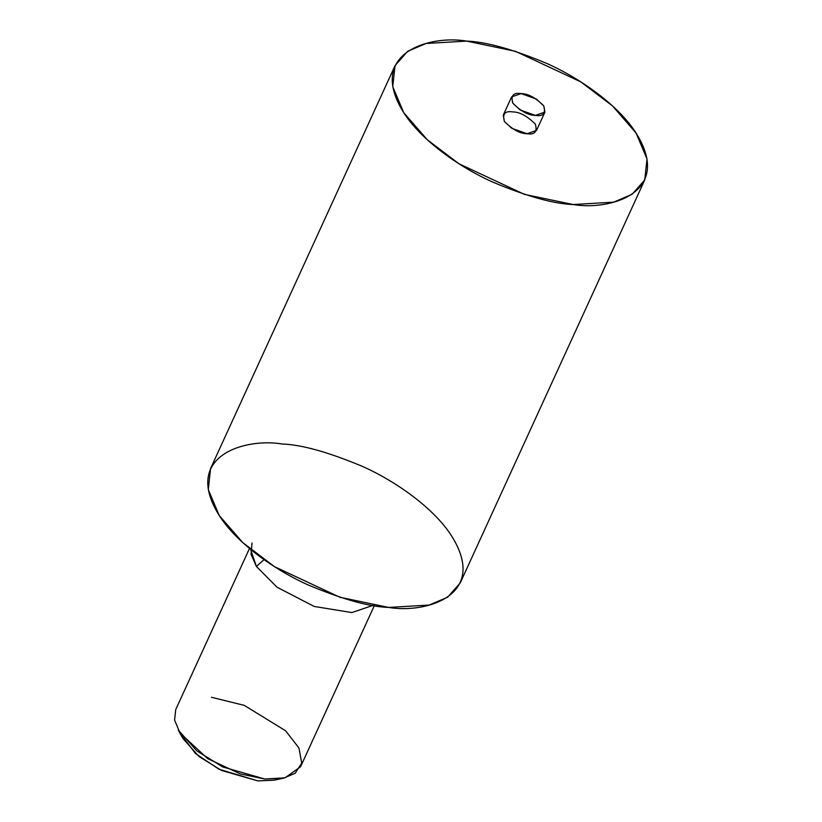<?xml version="1.0" encoding="UTF-8"?>
<svg xmlns="http://www.w3.org/2000/svg" width="822" height="822" viewBox="0 0 822 822"><rect width="100%" height="100%" fill="white"/><g stroke="black" fill="none" stroke-linecap="round" stroke-linejoin="round"><path stroke-width="1.23" d="M466.619 41.1C430.512 34.853 365.913 52.351 403.746 112.696C421.367 140.398 459.693 167.4 492.81 182.114C526.892 196.396 553.668 203.866 573.139 204.534C609.256 210.781 673.855 193.293 636.012 132.938C618.391 105.237 580.065 78.234 546.949 63.52C512.877 49.238 486.09 41.768 466.619 41.1L515.394 51.283L580.856 81.902L612.493 105.915L636.033 132.979L647.017 158.934L644.725 179.977L632.149 194.28L613.695 202.15L573.139 204.534L524.364 194.352L458.902 163.732L427.265 139.719L403.725 112.655L392.741 86.7L395.033 65.657L407.609 51.354L426.063 43.484L466.619 41.1M512.774 111.926C519.699 111.946 527.221 116.025 535.369 124.163C537.496 131.787 534.701 134.972 526.984 133.719C520.069 133.698 512.538 129.609 504.4 121.471C502.263 113.847 505.057 110.662 512.774 111.926M395.033 65.657L210.566 468.561L208.285 489.604L219.258 515.569L242.798 542.623L274.435 566.635L339.897 597.255L388.672 607.437L429.228 605.054L447.682 597.183L460.269 582.88L644.725 179.977M282.152 444.003C301.633 444.671 328.41 452.151 362.492 466.423C395.598 481.137 433.934 508.15 451.545 535.852C489.388 596.197 424.789 613.685 388.672 607.437C369.201 606.77 342.425 599.3 308.342 585.028C275.226 570.314 236.9 543.301 219.279 515.6C181.446 455.254 246.045 437.756 282.152 444.003M521.169 93.605C513.442 92.352 510.647 95.537 512.784 103.151C520.922 111.299 528.454 115.378 535.369 115.399C543.095 116.662 545.88 113.477 543.753 105.853C535.605 97.705 528.084 93.626 521.169 93.605L536.396 99.051L543.753 105.863L544.914 112.121L535.369 115.399L520.131 109.963L512.774 103.151L511.623 96.883L521.169 93.605M511.623 96.883L503.239 115.193L504.389 121.461L511.746 128.273L526.984 133.719L536.53 130.441L544.914 112.121M264.026 559.648L256.392 566.45L277.014 587.216L314.189 606.451L351.867 612.575L372.941 605.403L351.867 612.575L314.189 606.451L277.014 587.216L256.392 566.45L264.026 559.648M250.576 549.373L256.392 566.45L251.039 554.244L252.025 542.931M249.487 548.469L175.733 709.581L174.583 720.103L180.08 733.08L207.668 758.624L240.394 773.934L264.787 779.02L222.752 766.947L196.818 750.876L178.271 730.08L182.905 738.485L198.975 756.507L221.457 770.43L257.882 780.9L274.014 780.201L257.882 780.9L218.899 769.187L195.564 753.62L181.015 734.478M211.521 697.303L244.216 705.348L285.614 730.789L298.941 747.989L301.725 763.145L295.139 773.297L283.395 778.218L264.787 779.02L285.059 777.828L300.575 766.741L374.339 605.629M274.014 780.201L283.395 778.218"/></g></svg>
